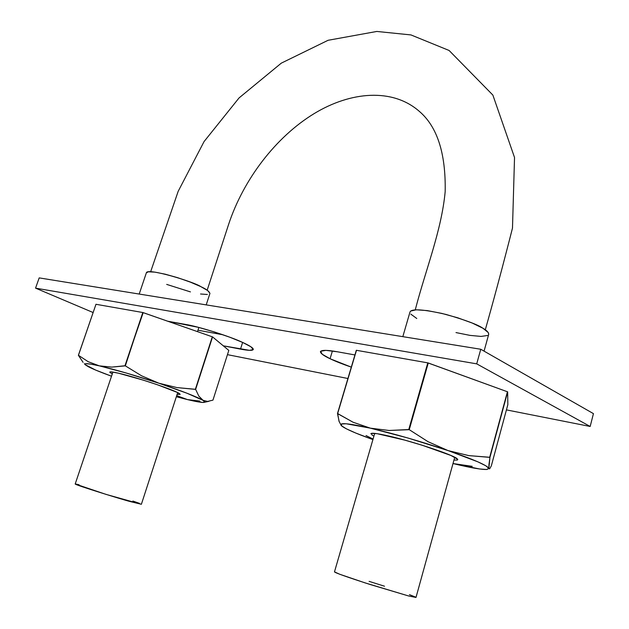 <?xml version="1.0" encoding="UTF-8"?>
<svg xmlns="http://www.w3.org/2000/svg" width="629" height="629" viewBox="0 0 629 629"><rect width="100%" height="100%" fill="white"/><g stroke="black" fill="none" stroke-linecap="round" stroke-linejoin="round"><path stroke-width="0.94" d="M206.21 304.884L209.913 293.484C209.331 291.408 206.288 289.12 200.785 286.612C195.108 282.327 147.39 267.49 146.384 272.758L139.206 294.058M177.685 392.606L141.376 504.285L130.462 501.627C123.661 499.976 74.159 484.66 75.197 483.984L105.963 494.363L141.376 504.277M139.41 503.349L132.876 501.046M79.089 484.747L75.362 483.953M209.944 293.311L207.672 290.551L200.785 286.612L190.265 282.099L177.771 277.727L165.325 274.213L154.97 272.137L148.334 271.807L146.368 272.813M166.685 284.402L190.43 291.895M200.525 293.987L207.397 294.498M409.99 312.008L410.611 311.056L416.319 309.79L427.28 310.6L441.873 313.415L457.731 317.802L472.23 323.054L482.986 328.283L488.324 332.647L488.678 334.439M487.585 335.485L481.091 336.421L469.989 335.383L455.994 332.576M416.775 318.502L410.839 314.138M408.677 595.993L365.032 582.871L339.723 574.253L334.479 571.871C335.131 572.822 346.768 576.942 369.396 584.27L408.677 595.993L415.997 597.456L408.677 595.993M369.121 581.369L384.5 586.212M409.432 594.641L415.289 596.984M484.063 351.139L488.717 334.298C488.631 332.364 486.72 330.359 482.986 328.283C478.103 324.8 465.822 320.192 446.126 314.469C423.938 309.342 411.909 308.485 410.029 311.882L402.827 336.657M39.187 277.892L35.554 288.137L476.711 363.853L590.175 426.47L506.431 409.888L590.175 426.47L476.711 363.853L35.554 288.137L93.092 312.519L35.554 288.137L39.187 277.892L480.76 349.252L476.711 363.853L480.76 349.252L593.446 413.638L590.175 426.47L593.446 413.638L480.76 349.252L39.187 277.892M347.916 378.509L227.454 354.654L347.916 378.509M320.42 351.619C320.428 353.349 323.636 355.723 330.068 358.742L332.403 350.982L330.068 358.742C335.737 361.431 342.813 364.222 351.304 367.132L330.068 358.742L322.19 354.221L320.641 351.257L325.924 350.377L337.49 351.8L354.929 354.945L337.49 351.8C327.339 349.968 321.655 349.905 320.42 351.619L320.444 351.564M167.794 321.23L198.363 327.332L214.151 331.876L229.821 337.23L242.77 342.49L250.955 346.815L253.251 349.543L249.509 350.329L223.295 345.824L240.506 349.119L242.629 342.428L240.506 349.119C248.369 350.605 252.63 350.73 253.275 349.488C253.55 348.175 250.051 345.84 242.77 342.49L242.77 342.49C230.371 336.507 198.072 326.341 185.075 324.344L167.794 321.23M222.965 334.777L197.97 330.201L222.965 334.777M125.336 365.858L111.773 367.108L99.382 365.866C115.516 369.671 135.337 375.45 158.846 383.203L141.533 375.78L125.336 365.858L142.814 312.527L212.563 336.9L143.184 312.629L124.967 365.756L142.814 312.527L95.922 304.279L142.814 312.527L124.967 365.756L111.773 367.108L99.382 365.866L88.233 361.73L78.444 355.299L83.067 362.335L78.381 355.306L95.985 304.255L78.444 355.299L88.233 361.73L99.382 365.866L126.319 373.044L158.846 383.203C181.718 390.908 196.374 396.584 202.829 400.248C205.015 401.577 205.321 402.301 203.757 402.442C201.374 402.584 195.957 401.64 187.505 399.604L176.34 396.742L187.505 399.604L199.841 401.082L187.505 399.604L176.694 395.641L187.505 399.604L202.593 402.442L204.739 401.994L198.835 396.113L195.635 389.398L176.961 387.59L158.846 383.203L187.049 393.259L202.829 400.248L198.835 396.113L195.635 389.398L212.563 336.9L228.807 350.408L212.563 336.9L195.635 389.398L212.295 336.782L195.367 389.288L176.961 387.59L158.846 383.203L141.533 375.78L125.336 365.858M88.563 366.833L85.434 364.914C83.343 362.988 87.989 363.303 99.382 365.866L90.607 364.097L85.796 363.696L85.151 364.647L95.647 370.072L111.522 376.221C100.892 372.337 93.241 369.215 88.563 366.833M212.956 400.123L207.617 401.428L202.829 400.248L207.617 401.428L212.956 400.123L228.807 350.408L212.956 400.123M177.087 394.438L180.193 394.328L177.339 392.441L157.533 384.799L143.585 380.231L118.606 373.225L111.608 371.904L109.847 372.36L112.292 373.909M109.776 372.226C109.627 371.511 112.567 371.841 118.606 373.225C136.281 377.196 175.452 390.35 179.493 393.62M489.488 468.88L488.851 468.432L488.961 464.532L489.936 457.385L468.731 455.6L447.99 450.561L428.034 441.692L409.251 429.678L389.092 430.48L370.339 428.152C394.713 433.884 420.597 441.354 447.99 450.561L428.034 441.692L409.251 429.678L428.263 362.988L427.783 362.862L507.666 391.851L428.263 362.988L409.251 429.678L408.764 429.544L427.783 362.862L356.321 350.282L427.783 362.862L408.764 429.544L389.092 430.48L370.339 428.152L353.105 422.248L337.655 413.56L339.015 421.218L341.209 425.511M339.243 421.917L337.482 413.552L356.321 350.282L337.482 413.552L353.105 422.248L370.339 428.152L346.209 423.773L341.295 423.993L341.814 426.069C345.879 429.104 356.25 433.617 372.918 439.592L355.629 432.996L346.382 428.821L341.429 425.739C338.276 422.35 347.908 423.16 370.339 428.152L408.017 438.036L447.99 450.561C473.92 459.54 487.546 465.499 488.851 468.432L487.019 469.454C481.94 469.737 470.987 467.858 454.162 463.825L472.253 466.348L453.006 463.542L479.652 468.99L486.642 469.486L488.851 468.432L489.936 457.385L507.666 391.851L507.839 404.659L507.666 391.851L489.692 457.275L507.43 391.725L489.692 457.275L468.731 455.6L447.99 450.561L477.741 461.788L485.887 465.822L488.851 468.432L489.692 468.676L490.298 467.819M337.655 413.56L356.494 350.267L337.655 413.56M491.304 465.916L507.839 404.659L491.304 465.916L489.692 468.676M453.965 460.058L457.299 460.082L457.802 459.367L450.891 455.459L422.389 445.308L404.809 440.127L377.125 433.688L371.33 433.397L372.124 435.119L373.917 436.149M366.015 435.543L373.068 439.073L366.015 435.543M370.851 433.806C371.189 432.634 377.196 433.381 388.864 436.039C413.033 441.519 452.833 454.759 457.118 458.675M453.006 463.534L454.162 463.825M207.177 290.197L228.524 224.655C243.407 179.367 275.887 136.941 314.052 113.668C350.746 91.323 392.465 88.013 419.024 111.105C437.163 126.366 445.882 153.185 445.183 191.554C441.597 230.591 425.479 270.203 415.266 309.838M485.297 329.777C493.859 299.53 502.925 265.635 512.486 228.091L514.53 157.502L492.869 95.081L449.106 50.477L410.965 34.925L376.826 31.45L328.086 40.287L281.312 63.136L239.059 97.927L204.071 141.564L178.18 191.31L150.653 271.728M112.913 372.077L75.197 483.984M198.866 327.457L197.514 331.617M374.719 433.381L334.471 571.895M454.743 457.252L415.989 597.479M84.978 364.403L84.341 363.704M204.496 402.277L208.883 401.31"/></g></svg>
